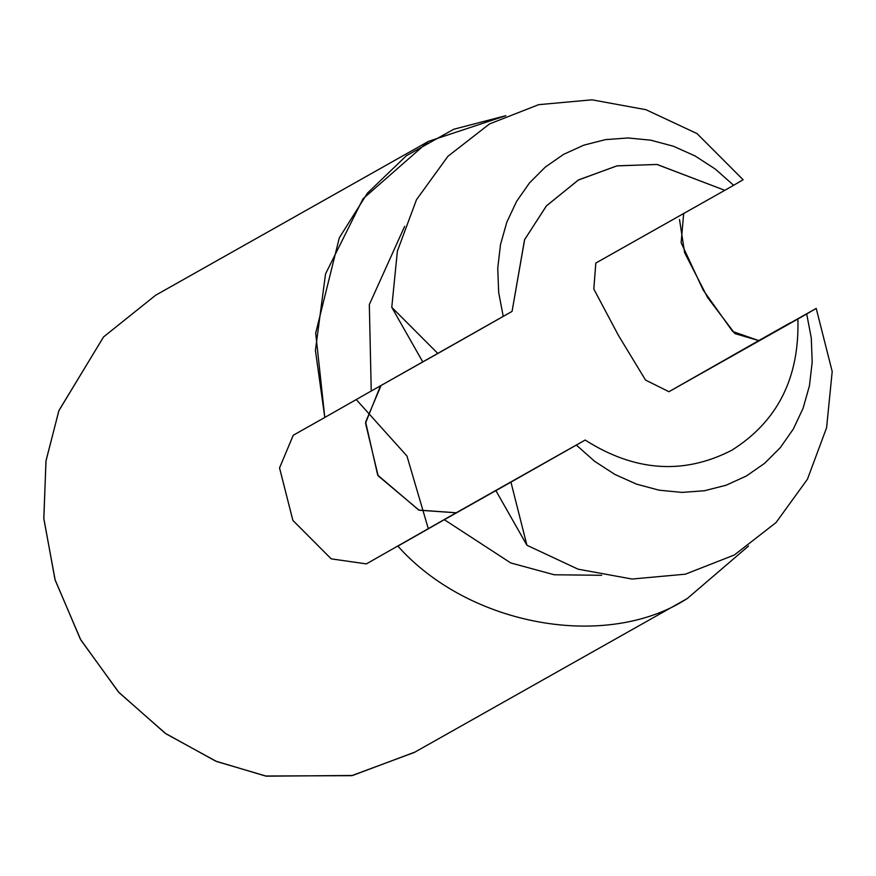<?xml version="1.0" encoding="UTF-8"?>
<svg xmlns="http://www.w3.org/2000/svg" width="876" height="876" viewBox="0 0 876 876"><rect width="100%" height="100%" fill="white"/><g stroke="black" fill="none" stroke-linecap="round" stroke-linejoin="round"><path stroke-width="1.31" d="M404.646 226.38L369.322 304.585L371.238 391.024L422.801 361.952L391.769 307.334L397.375 251.127L416.516 199.651L447.932 156.289L489.553 123.91L538.641 104.671L591.935 99.82L645.919 109.686L697.044 133.601L645.919 109.686L591.935 99.82L538.641 104.671L489.553 123.91L447.932 156.289L416.516 199.651L397.375 251.127L391.769 307.334L437.847 353.477L503.229 316.411L498.663 292.376L497.743 268.242L500.492 244.623L506.832 222.132L516.61 201.36L529.564 182.832L545.365 167.031L563.607 154.351L583.81 145.153L605.458 139.634L627.993 137.97L650.835 140.193L673.381 146.226L695.062 155.95L715.32 169.079L733.617 185.296L724.78 190.322L657.142 164.469L617.164 165.827L578.653 179.843L546.558 205.729L524.647 239.553L512.066 311.385L371.238 391.024L369.322 304.585L404.646 226.38M505.857 115.687L453.746 129.254L406.376 155.731L367.482 193.081L339.34 237.746L315.688 333.121L324.799 417.458L371.238 391.024L324.799 417.458L315.415 350.411L325.533 273.914L363.014 198.786L428.55 141.332L505.857 115.687M687.277 598.516L685.853 599.315L687.277 598.516C606.542 650.934 468.846 626.001 397.89 546.12L444.329 519.687L510.719 562.929L554.212 574.765L601.615 575.302L554.212 574.765L510.719 562.929L444.329 519.687L397.89 546.12C468.846 626.001 606.542 650.934 687.277 598.516L748.52 546.044L687.277 598.516L414.337 752.44L351.703 775.665L265.417 775.994L215.595 761.091L165.093 733.201L118.391 691.909L80.395 639.228L54.969 579.474L43.8 518.231L46.023 460.688L58.966 410.45L103.609 336.888L155.578 295.278L428.517 141.343M790.338 323.014L743.844 349.239L790.338 323.014M731.712 450.286C777.527 421.542 799.58 377.775 797.883 318.995L668.925 391.714L645.513 380.042L618.379 335.322L593.808 289.014L595.833 263.041L724.78 190.322L595.789 263.074L593.829 289.08L618.412 335.377L645.524 380.053L668.925 391.714L816.213 308.407L743.844 349.239L816.213 308.407L806.708 313.958L811.275 337.994L812.194 362.138L809.446 385.758L803.106 408.238L793.327 429.021L780.374 447.548L764.573 463.349L746.33 476.018L726.127 485.227L704.479 490.735L681.944 492.4L659.113 490.188L636.556 484.143L614.875 474.431L594.618 461.291L576.32 445.074L510.938 482.139L526.925 545.255L495.893 490.626L585.157 440.048C634.761 471.584 683.608 474.989 731.712 450.286C683.608 474.989 634.761 471.584 585.157 440.048L456.199 512.778L585.157 440.048L576.32 445.074L594.618 461.291L614.875 474.431L636.556 484.143L659.113 490.188L681.944 492.4L704.479 490.735L726.127 485.227L746.33 476.018L764.573 463.349L780.374 447.548L793.327 429.021L803.106 408.238L809.446 385.758L812.194 362.138L811.275 337.994L806.708 313.958L797.883 318.995C799.58 377.775 777.527 421.542 731.712 450.286L731.296 450.527M381.049 385.495L365.631 422.068L377.698 475.099L418.772 510.084L456.199 512.778L366.376 563.892L331.205 558.855L292.858 520.377L279.543 467.883L293.285 435.23L324.799 417.458L293.23 435.262L279.532 467.959L292.891 520.432L331.227 558.866L366.376 563.892L456.199 512.778L419.1 510.226L378.136 475.81L365.533 423.152L380.414 386.009M683.696 213.273L681.134 242.751L703.231 290.131L732.664 331.489L758.758 340.589L790.283 322.806L668.925 391.714L758.758 340.589L734.855 333.581L707.655 297.588L684.627 252.693L679.513 219.482M743.122 179.744L733.617 185.296L743.122 179.744L697.044 133.612L743.122 179.744M832.2 371.523L826.594 427.729L807.453 479.205L776.037 522.567L734.417 554.946L685.339 574.185L632.045 579.036L578.05 569.17L526.925 545.255L578.05 569.17L632.045 579.036L685.339 574.185L734.417 554.946L776.037 522.567L807.453 479.205L826.594 427.729L832.2 371.523L816.213 308.407L832.2 371.523M415.06 752.035L352.612 775.479L266.424 776.18L216.569 761.496L165.947 733.803L119.07 692.653L80.844 640.017L55.199 580.219L43.844 518.855L45.957 461.159L58.845 410.767L103.51 336.986L155.578 295.278M428.298 528.655L406.957 456.024L356.247 399.565M444.329 519.687L498.772 488.983L444.329 519.687M733.617 185.296L715.32 169.079L695.062 155.95L673.381 146.226L650.835 140.193L627.993 137.97L605.458 139.634L583.81 145.153L563.607 154.351L545.365 167.031L529.564 182.832L516.61 201.36L506.832 222.132L500.492 244.623L497.743 268.242L498.663 292.376L503.229 316.411L512.066 311.385L524.549 239.772L546.306 206.013L578.226 180.095L616.803 165.892L656.912 164.447L724.78 190.322L733.617 185.296M437.847 353.477L391.769 307.334L422.801 361.963L437.847 353.477M526.925 545.255L510.938 482.139L495.893 490.626L526.925 545.255"/></g></svg>
